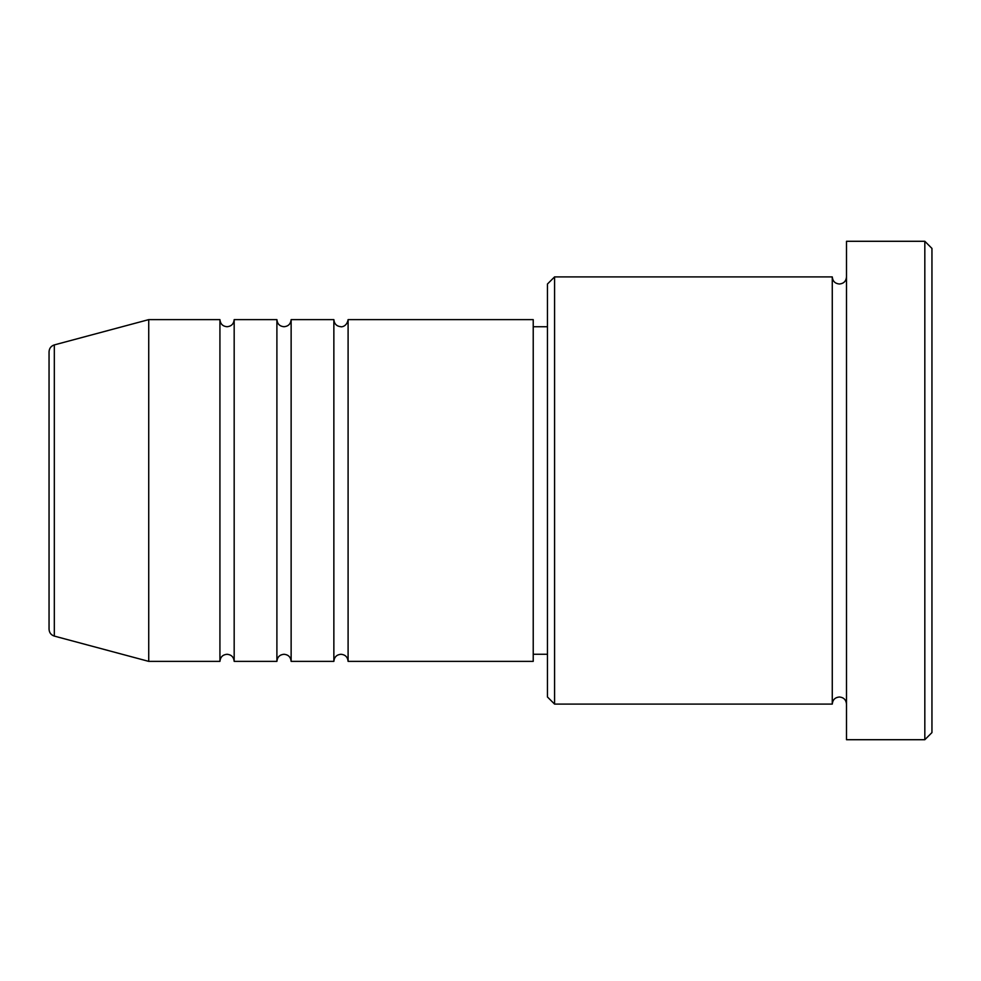 <?xml version="1.0" encoding="UTF-8"?>
<svg xmlns="http://www.w3.org/2000/svg" width="981" height="981" viewBox="0 0 981 981"><rect width="100%" height="100%" fill="white"/><g stroke="black" fill="none" stroke-linecap="round" stroke-linejoin="round"><path stroke-width="1.47" d="M49.05 629.213L49.05 351.787C49.258 348.304 51.024 346.011 54.323 344.907L54.323 636.093C51.024 634.989 49.258 632.696 49.05 629.213M348.096 319.622L348.096 661.378L533.223 661.378L533.223 319.622L348.096 319.622C346.82 327.139 340.591 327.016 340.971 326.734C336.655 326.317 334.276 323.938 333.859 319.622L333.859 661.378L291.136 661.378L291.136 319.622L333.859 319.622M276.9 319.622L276.9 661.378L234.177 661.378L234.177 319.622L276.9 319.622C277.316 323.938 279.695 326.317 284.012 326.734C288.34 326.317 290.707 323.938 291.136 319.622M219.928 319.622L219.928 661.378L148.732 661.378L148.732 319.622L219.928 319.622C220.357 323.938 222.724 326.317 227.052 326.734C231.381 326.317 233.748 323.938 234.177 319.622M554.584 704.1L547.459 696.988L547.459 284.012L554.584 276.9L554.584 704.1L832.268 704.1L832.268 276.9C832.685 281.216 835.064 283.595 839.393 284.012C843.709 283.595 846.088 281.216 846.505 276.9M924.825 241.289L931.95 248.414L931.95 732.586L924.825 739.711L924.825 241.289L846.505 241.289L846.505 739.711L924.825 739.711M533.223 654.266L547.459 654.266M54.323 636.093L148.732 661.378M54.323 344.907L148.732 319.622M554.584 276.9L832.268 276.9M533.223 326.734L547.459 326.734M846.505 704.1C846.088 699.784 843.709 697.405 839.393 696.988C835.064 697.405 832.685 699.784 832.268 704.1M234.177 661.378C233.748 657.062 231.381 654.683 227.052 654.266C222.724 654.683 220.357 657.062 219.928 661.378M291.136 661.378C290.707 657.062 288.34 654.683 284.012 654.266C279.695 654.683 277.316 657.062 276.9 661.378M348.096 661.378C347.679 657.062 345.3 654.683 340.971 654.266C336.655 654.683 334.276 657.062 333.859 661.378"/></g></svg>
